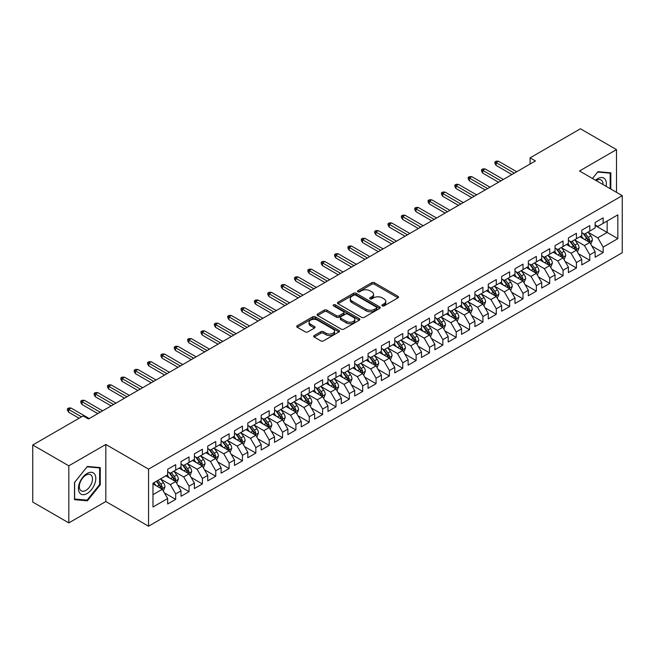 <?xml version="1.0" encoding="UTF-8"?>
<svg xmlns="http://www.w3.org/2000/svg" width="655" height="655" viewBox="0 0 655 655"><rect width="100%" height="100%" fill="white"/><g stroke="black" fill="none" stroke-linecap="round" stroke-linejoin="round"><path stroke-width="0.98" d="M382.242 305.885A1.302 0.753 0 0 0 384.076 305.885L398.011 297.845A1.85 1.073 0 0 0 398.551 297.092A1.85 1.073 0 0 0 398.011 296.33L374.406 282.706A1.85 1.073 0 0 0 371.786 282.706L357.851 290.746A1.302 0.753 0 0 0 357.474 291.279A1.302 0.753 0 0 0 357.851 291.811A1.302 0.753 0 0 0 359.685 291.811L361.486 290.771A5.936 3.422 0 0 1 369.878 290.771L371.852 291.901A5.936 3.422 0 0 1 373.587 294.324A5.936 3.422 0 0 1 371.852 296.748L370.042 297.788A1.302 0.753 0 0 0 369.666 298.32A1.302 0.753 0 0 0 370.042 298.852A1.302 0.753 0 0 0 371.884 298.852L373.686 297.804A5.936 3.422 0 0 1 382.078 297.804L384.043 298.942A5.936 3.422 0 0 1 385.779 301.365A5.936 3.422 0 0 1 384.043 303.789L382.242 304.829A1.302 0.753 0 0 0 381.857 305.361A1.302 0.753 0 0 0 382.242 305.885L382.242 304.829M314.22 335.548A1.85 1.073 0 0 0 313.68 336.302A1.85 1.073 0 0 0 314.22 337.063L320.844 340.878A1.85 1.073 0 0 0 323.464 340.878L338.938 331.946A1.85 1.073 0 0 0 339.478 331.193A1.85 1.073 0 0 0 338.938 330.431L315.333 316.807A1.85 1.073 0 0 0 312.713 316.807L297.239 325.74A1.85 1.073 0 0 0 296.699 326.501A1.85 1.073 0 0 0 297.239 327.254L305.238 331.872A1.85 1.073 0 0 0 307.858 331.872L314.482 328.049A1.85 1.073 0 0 0 315.03 327.295A1.85 1.073 0 0 0 314.482 326.534L310.519 324.25A4.962 2.866 0 0 1 309.062 322.219A4.962 2.866 0 0 1 312.124 319.575A4.962 2.866 0 0 1 317.536 320.197L333.067 329.17A4.962 2.866 0 0 1 334.525 331.193A4.962 2.866 0 0 1 331.463 333.837A4.962 2.866 0 0 1 326.051 333.215L323.464 331.725A1.85 1.073 0 0 0 320.844 331.725L314.22 335.548L314.22 337.063L320.844 333.264L320.844 331.725M68.816 465.82L68.816 522.895L105.823 501.525L105.823 444.458L68.816 465.82L32.75 444.999L83.111 415.925L88.458 419.003L535.422 160.95L530.075 157.863L530.075 164.037M105.823 444.458L148.562 469.136L622.25 195.657L622.25 252.732L148.562 526.211L148.562 469.136M616.502 192.341L616.502 149.618L579.503 170.98L622.25 195.657M616.502 149.618L580.436 128.789L530.075 157.863M361.617 317.339A1.85 1.073 0 0 0 364.245 317.339L379.712 308.407A1.85 1.073 0 0 0 380.26 307.645A1.85 1.073 0 0 0 379.712 306.892L356.115 293.268A1.85 1.073 0 0 0 353.495 293.268L338.021 302.201A1.85 1.073 0 0 0 337.472 302.954A1.85 1.073 0 0 0 338.021 303.715L361.617 317.339M334.017 306.172A1.302 0.753 0 0 1 335.335 306.352L359.3 320.189L343.85 329.113A1.85 1.073 0 0 1 341.23 329.113L317.634 315.481L317.634 313.966A1.85 1.073 0 0 0 317.085 314.727A1.85 1.073 0 0 0 317.634 315.481M317.634 313.966L324.25 310.151A1.85 1.073 0 0 1 326.878 310.151L336.449 315.677A1.85 1.073 0 0 0 339.069 315.677L343.457 313.139A1.85 1.073 0 0 0 344.006 312.378A1.85 1.073 0 0 0 343.457 311.624L333.493 305.869A1.302 0.753 0 0 1 333.117 305.336A1.302 0.753 0 0 1 333.919 304.649A1.302 0.753 0 0 1 335.335 304.812L359.325 318.666A1.85 1.073 0 0 1 359.873 319.419A1.85 1.073 0 0 1 359.325 320.18L359.325 318.666M595.133 225.508L607.152 232.443L607.152 221.03L617.845 214.865L603.149 223.347L603.149 217.869L595.133 222.495L595.133 227.973L589.787 231.059L589.787 225.582L581.771 230.208L581.771 235.685L576.433 238.772L576.433 233.295L568.417 237.921L568.417 243.398L563.071 246.485L563.071 241.007L555.055 245.633L555.055 251.111L549.717 254.197L549.717 248.72L541.701 253.346L541.701 258.823L536.355 261.91L536.355 256.433L528.339 261.058L528.339 266.536L523.001 269.623L523.001 264.145L514.986 268.771L514.986 274.248L509.639 277.335L509.639 271.858L501.624 276.484L501.624 281.961L496.285 285.04L496.285 279.57L488.27 284.196L488.27 289.674L482.923 292.752L482.923 287.283L474.908 291.909L474.908 297.386L469.561 300.465L469.561 294.996L461.554 299.622L461.554 305.099L456.208 308.177L456.208 302.708L448.192 307.334L448.192 312.812L442.845 315.89L442.845 310.421L434.83 315.047L434.83 320.524L429.492 323.603L429.492 318.125L421.476 322.759L421.476 328.229L416.13 331.315L416.13 325.838L408.114 330.472L408.114 335.941L402.776 339.028L402.776 333.551L394.76 338.185L394.76 343.654L389.414 346.741L389.414 341.263L381.398 345.897L381.398 351.367L376.06 354.453L376.06 348.976L368.044 353.61L368.044 359.079L362.698 362.166L362.698 356.688L354.683 361.314L354.683 366.792L349.344 369.878L349.344 364.401L341.329 369.027L341.329 374.504L335.982 377.591L335.982 372.114L327.967 376.74L327.967 382.217L322.62 385.304L322.62 379.826L314.613 384.452L314.613 389.93L309.266 393.016L309.266 387.539L301.251 392.165L301.251 397.642L295.904 400.729L295.904 395.252L287.889 399.877L287.889 405.355L282.551 408.442L282.551 402.964L274.535 407.59L274.535 413.068L269.189 416.154L269.189 410.677L261.173 415.303L261.173 420.78L255.835 423.867L255.835 418.389L247.819 423.015L247.819 428.493L242.473 431.579L242.473 426.102L234.457 430.728L234.457 436.205L229.119 439.292L229.119 433.815L221.103 438.441L221.103 443.918L215.757 447.005L215.757 441.527L207.741 446.153L207.741 451.631L202.403 454.717L202.403 449.24L194.388 453.866L194.388 459.343L189.041 462.43L189.041 456.953L181.026 461.578L181.026 467.056L175.687 470.143L175.687 464.665L167.672 469.291L167.672 474.769L152.975 483.251L152.975 507.003L167.672 498.52L162.325 489.269L152.975 483.865M617.845 214.865L617.845 238.617L603.149 247.099L597.802 237.847L588.116 232.255M591.858 246.059L603.149 252.576L603.149 247.099M603.149 252.576L595.133 257.202L595.133 251.725L589.787 254.811L584.448 245.56L574.762 239.967M578.504 253.772L589.787 260.289L589.787 254.811M589.787 260.289L581.771 264.915L581.771 259.437L576.433 262.524L571.086 253.272L561.4 247.68M565.142 261.484L576.433 268.001L576.433 262.524M576.433 268.001L568.417 272.627L568.417 267.15L563.071 270.237L557.733 260.985L548.047 255.393M551.788 269.197L563.071 275.714L563.071 270.237M563.071 275.714L555.055 280.34L555.055 274.863L549.717 277.949L544.37 268.697L534.685 263.105M538.426 276.909L549.717 283.427L549.717 277.949M549.717 283.427L541.701 288.053L541.701 282.575L536.355 285.662L531.017 276.41L521.331 270.818M525.073 284.622L536.355 291.139L536.355 285.662M536.355 291.139L528.339 295.765L528.339 290.288L523.001 293.375L517.655 284.114L507.969 278.531M511.711 292.335L523.001 298.852L523.001 293.375M523.001 298.852L514.986 303.478L514.986 298L509.639 301.087L504.293 291.827L494.615 286.235M498.349 300.047L509.639 306.565L509.639 301.087M509.639 306.565L501.624 311.19L501.624 305.713L496.285 308.8L490.939 299.54L481.253 293.948M484.995 307.76L496.285 314.277L496.285 308.8M496.285 314.277L488.27 318.903L488.27 313.426L482.923 316.512L477.577 307.252L467.891 301.66M471.633 315.473L482.923 321.99L482.923 316.512M482.923 321.99L474.908 326.616L474.908 321.138L469.561 324.225L464.223 314.965L454.537 309.373M458.279 323.185L469.561 329.694L469.561 324.225M469.561 329.694L461.554 334.328L461.554 328.851L456.208 331.938L450.861 322.678L441.175 317.085M444.917 330.898L456.208 337.407L456.208 331.938M456.208 337.407L448.192 342.041L448.192 336.564L442.845 339.65L437.507 330.39L427.821 324.798M431.563 338.602L442.845 345.119L442.845 339.65M442.845 345.119L434.83 349.754L434.83 344.276L429.492 347.363L424.145 338.103L414.459 332.511M418.201 346.315L429.492 352.832L429.492 347.363M429.492 352.832L421.476 357.466L421.476 351.989L416.13 355.075L410.791 345.815L401.106 340.223M404.847 354.027L416.13 360.545L416.13 355.075M416.13 360.545L408.114 365.179L408.114 359.701L402.776 362.788L397.429 353.528L387.744 347.936M391.485 361.74L402.776 368.257L402.776 362.788M402.776 368.257L394.76 372.883L394.76 367.414L389.414 370.493L384.076 361.241L374.39 355.649M378.131 369.453L389.414 375.97L389.414 370.493M389.414 375.97L381.398 380.596L381.398 375.127L376.06 378.205L370.714 368.953L361.028 363.361M364.769 377.165L376.06 383.683L376.06 378.205M376.06 383.683L368.044 388.309L368.044 382.839L362.698 385.918L357.352 376.666L347.674 371.074M351.407 384.878L362.698 391.395L362.698 385.918M362.698 391.395L354.683 396.021L354.683 390.552L349.344 393.63L343.998 384.379L334.312 378.786M338.054 392.591L349.344 399.108L349.344 393.63M349.344 399.108L341.329 403.734L341.329 398.265L335.982 401.343L330.636 392.091L320.958 386.499M324.692 400.303L335.982 406.82L335.982 401.343M335.982 406.82L327.967 411.446L327.967 405.969L322.62 409.056L317.282 399.804L307.596 394.212M311.338 408.016L322.62 414.533L322.62 409.056M322.62 414.533L314.613 419.159L314.613 413.682L309.266 416.768L303.92 407.516L294.234 401.924M297.976 415.728L309.266 422.246L309.266 416.768M309.266 422.246L301.251 426.872L301.251 421.394L295.904 424.481L290.566 415.229L280.88 409.637M284.622 423.441L295.904 429.958L295.904 424.481M295.904 429.958L287.889 434.584L287.889 429.107L282.551 432.194L277.204 422.942L267.518 417.35M271.26 431.154L282.551 437.671L282.551 432.194M282.551 437.671L274.535 442.297L274.535 436.819L269.189 439.906L263.85 430.654L254.165 425.062M257.906 438.866L269.189 445.384L269.189 439.906M269.189 445.384L261.173 450.01L261.173 444.532L255.835 447.619L250.488 438.367L240.803 432.775M244.544 446.579L255.835 453.096L255.835 447.619M255.835 453.096L247.819 457.722L247.819 452.245L242.473 455.331L237.135 446.08L227.449 440.488M231.19 454.292L242.473 460.809L242.473 455.331M242.473 460.809L234.457 465.435L234.457 459.957L229.119 463.044L223.773 453.792L214.087 448.2M217.828 462.004L229.119 468.522L229.119 463.044M229.119 468.522L221.103 473.147L221.103 467.67L215.757 470.757L210.419 461.505L200.733 455.913M204.475 469.717L215.757 476.234L215.757 470.757M215.757 476.234L207.741 480.86L207.741 475.383L202.403 478.469L197.057 469.217L187.371 463.625M191.113 477.43L202.403 483.947L202.403 478.469M202.403 483.947L194.388 488.573L194.388 483.095L189.041 486.182L183.695 476.93L174.017 471.338M177.751 485.142L189.041 491.659L189.041 486.182M189.041 491.659L181.026 496.285L181.026 490.808L175.687 493.895L170.341 484.643L160.655 479.051M164.397 492.855L175.687 499.372L175.687 493.895M175.687 499.372L167.672 503.998L167.672 498.52M167.672 471.682L170.341 473.221L175.687 470.143M152.975 494.664L162.325 489.269M181.026 463.969L183.695 465.508L189.041 462.43M170.341 484.643L175.687 481.556L165.797 475.849M181.026 490.808L175.687 481.556M194.388 456.257L197.057 457.796L202.403 454.717M183.695 476.93L189.041 473.843L179.159 468.137M194.388 483.095L189.041 473.843M207.741 448.544L210.419 450.083L215.757 447.005M197.057 469.217L202.403 466.131L192.513 460.424M207.741 475.383L202.403 466.131M221.103 440.831L223.773 442.379L229.119 439.292M210.419 461.505L215.757 458.418L205.875 452.711M221.103 467.67L215.757 458.418M234.457 433.119L237.135 434.666L242.473 431.579M223.773 453.792L229.119 450.706L219.228 444.999M234.457 459.957L229.119 450.706M247.819 425.406L250.488 426.954L255.835 423.867M237.135 446.08L242.473 442.993L232.59 437.286M247.819 452.245L242.473 442.993M261.173 417.694L263.85 419.241L269.189 416.154M250.488 438.367L255.835 435.28L245.944 429.574M261.173 444.532L255.835 435.28M274.535 409.981L277.204 411.528L282.551 408.442M263.85 430.654L269.189 427.568L259.306 421.861M274.535 436.819L269.189 427.568M287.889 402.268L290.566 403.816L295.904 400.729M277.204 422.942L282.551 419.855L272.66 414.148M287.889 429.107L282.551 419.855M301.251 394.556L303.92 396.103L309.266 393.016M290.566 415.229L295.904 412.142L286.022 406.436M301.251 421.394L295.904 412.142M314.613 386.843L317.282 388.39L322.62 385.304M303.92 407.516L309.266 404.43L299.384 398.723M314.613 413.682L309.266 404.43M327.967 379.13L330.636 380.678L335.982 377.591M317.282 399.804L322.62 396.717L312.738 391.01M327.967 405.969L322.62 396.717M341.329 371.418L343.998 372.965L349.344 369.878M330.636 392.091L335.982 389.005L326.1 383.298M341.329 398.265L335.982 389.005M354.683 363.713L357.352 365.253L362.698 362.166M343.998 384.379L349.344 381.292L339.454 375.585M354.683 390.552L349.344 381.292M368.044 356.001L370.714 357.54L376.06 354.453M357.352 376.666L362.698 373.579L352.816 367.873M368.044 382.839L362.698 373.579M381.398 348.288L384.076 349.827L389.414 346.741M370.714 368.953L376.06 365.867L366.17 360.16M381.398 375.127L376.06 365.867M394.76 340.575L397.429 342.115L402.776 339.028M384.076 361.241L389.414 358.154L379.532 352.447M394.76 367.414L389.414 358.154M408.114 332.863L410.791 334.402L416.13 331.315M397.429 353.528L402.776 350.441L392.885 344.735M408.114 359.701L402.776 350.441M421.476 325.15L424.145 326.689L429.492 323.603M410.791 345.815L416.13 342.729L406.247 337.022M421.476 351.989L416.13 342.729M434.83 317.438L437.507 318.977L442.845 315.89M424.145 338.103L429.492 335.016L419.601 329.309M434.83 344.276L429.492 335.016M448.192 309.725L450.861 311.264L456.208 308.177M437.507 330.39L442.845 327.303L432.963 321.597M448.192 336.564L442.845 327.303M461.554 302.012L464.223 303.552L469.561 300.465M450.861 322.678L456.208 319.591L446.325 313.884M461.554 328.851L456.208 319.591M474.908 294.3L477.577 295.839L482.923 292.752M464.223 314.965L469.561 311.886L459.679 306.172M474.908 321.138L469.561 311.886M488.27 286.587L490.939 288.126L496.285 285.04M477.577 307.252L482.923 304.174L473.041 298.467M488.27 313.426L482.923 304.174M501.624 278.874L504.293 280.414L509.639 277.335M490.939 299.54L496.285 296.461L486.395 290.755M501.624 305.713L496.285 296.461M514.986 271.162L517.655 272.701L523.001 269.623M504.293 291.827L509.639 288.749L499.757 283.042M514.986 298L509.639 288.749M528.339 263.449L531.017 264.988L536.355 261.91M517.655 284.114L523.001 281.036L513.111 275.329M528.339 290.288L523.001 281.036M541.701 255.737L544.37 257.276L549.717 254.197M531.017 276.41L536.355 273.323L526.473 267.617M541.701 282.575L536.355 273.323M555.055 248.024L557.733 249.563L563.071 246.485M544.37 268.697L549.717 265.611L539.826 259.904M555.055 274.863L549.717 265.611M568.417 240.311L571.086 241.851L576.433 238.772M557.733 260.985L563.071 257.898L553.188 252.191M568.417 267.15L563.071 257.898M581.771 232.599L584.448 234.146L589.787 231.059M571.086 253.272L576.433 250.185L566.542 244.479M581.771 259.437L576.433 250.185M595.133 224.886L597.802 226.434L603.149 223.347M584.448 245.56L589.787 242.473L579.904 236.766M595.133 251.725L589.787 242.473M32.75 444.999L32.75 502.066L68.816 522.895M105.823 501.525L148.562 526.211M597.802 237.847L607.152 232.443L617.845 238.617M610.828 189.066L610.828 172.838L597.941 171.684L592.48 178.471L597.671 172.06L610.157 173.182L610.157 188.681M100.272 484.79L100.272 467.596L87.385 466.45L74.498 482.481L74.498 499.675L87.385 500.821L100.272 484.79L99.609 484.405M382.757 306.073L384.043 305.328A5.936 3.422 0 0 0 385.779 302.905L385.779 301.365M373.587 294.324L373.587 295.872A5.936 3.422 0 0 1 371.852 298.287L370.566 299.032M398.011 296.33L398.011 297.845L374.406 284.245A1.85 1.073 0 0 0 371.786 284.245L358.367 291.991M379.712 306.892L379.712 308.407L356.115 294.807A1.85 1.073 0 0 0 353.495 294.807L338.046 303.724M376.437 308.177A1.302 0.753 0 0 0 376.822 307.645A1.302 0.753 0 0 0 376.437 307.121L355.722 295.159A1.302 0.753 0 0 0 353.888 295.159L351.981 296.256A5.936 3.422 0 0 0 350.245 298.68A5.936 3.422 0 0 0 351.981 301.103L366.145 309.275A5.936 3.422 0 0 0 374.537 309.275L376.437 308.177L376.437 309.725A1.302 0.753 0 0 0 376.822 309.193L376.822 307.645M350.245 298.68L350.245 300.219A5.936 3.422 0 0 0 351.981 302.643L351.981 301.103M376.437 309.725L374.537 310.822A5.936 3.422 0 0 1 366.145 310.822L351.981 302.643M317.659 315.497L324.25 311.69L324.25 310.151M344.006 312.378L344.006 313.925A1.85 1.073 0 0 1 343.457 314.678L339.069 317.216A1.85 1.073 0 0 1 336.449 317.216L326.878 311.69A1.85 1.073 0 0 0 324.25 311.69M346.38 321.409A4.962 2.866 0 0 0 351.784 322.031A4.962 2.866 0 0 0 354.846 319.386A4.962 2.866 0 0 0 353.397 317.356L347.92 314.195A1.85 1.073 0 0 0 345.3 314.195L340.903 316.733A1.85 1.073 0 0 0 340.363 317.487A1.85 1.073 0 0 0 340.903 318.248L346.38 321.409L346.38 322.948A4.962 2.866 0 0 0 351.784 323.57A4.962 2.866 0 0 0 354.846 320.925L354.846 319.386M340.363 317.487L340.363 319.034A1.85 1.073 0 0 0 340.903 319.787L340.903 318.248M346.38 322.948L340.903 319.787M334.525 331.193L334.525 332.732A4.962 2.866 0 0 1 331.463 335.385A4.962 2.866 0 0 1 326.051 334.762L323.464 333.264A1.85 1.073 0 0 0 320.844 333.264M309.062 322.219L309.062 323.767A4.962 2.866 0 0 0 310.519 325.789L310.519 324.25M314.457 328.065L310.519 325.789M338.938 330.431L338.938 331.946L315.333 318.355A1.85 1.073 0 0 0 312.713 318.355L297.264 327.271L297.239 325.74M86.026 500.035L87.385 500.821M590.777 244.184L592.431 240.139A5.003 2.89 -120 0 0 590.835 235.882L588.002 232.091M583.474 238.829L581.321 235.947M588.845 241.924L589.729 240.352A5.003 2.89 -120 0 0 588.296 237.347L585.464 233.557M583.842 233.794L587.347 238.469A2.546 1.474 60 0 1 587.805 239.247L589.729 240.352M582.958 233.286L586.692 238.273A5.003 2.89 60 0 1 588.125 241.277L588.231 241.572M514.314 173.141L496.122 162.636L496.122 165.412L494.918 163.48L494.918 161.941L496.122 162.636L498.529 161.245L516.721 171.749M496.122 165.412L511.907 174.525M494.918 161.941L496.253 161.171L498.529 161.245M577.423 251.897L579.077 247.852A5.003 2.89 -120 0 0 577.481 243.594L574.64 239.804M570.12 246.542L567.959 243.66M575.491 249.637L576.375 248.065A5.003 2.89 -120 0 0 574.943 245.06L572.102 241.269M570.48 241.507L573.985 246.182A2.546 1.474 60 0 1 574.451 246.96L576.375 248.065M569.604 240.999L573.338 245.985A5.003 2.89 60 0 1 574.771 248.99L574.869 249.285M564.061 259.609L565.715 255.565A5.003 2.89 -120 0 0 564.119 251.307L561.286 247.516M556.758 254.255L554.605 251.373M562.129 257.349L563.013 255.777A5.003 2.89 -120 0 0 561.581 252.773L558.748 248.982M557.127 249.219L560.631 253.894A2.546 1.474 60 0 1 561.089 254.672L563.013 255.777M556.242 248.712L559.976 253.698A5.003 2.89 60 0 1 561.409 256.703L561.515 256.997M500.96 180.854L482.76 170.349L482.76 173.125L481.564 171.192L481.564 169.653L482.76 170.349L485.167 168.957L503.359 179.462M482.76 173.125L498.553 182.237M481.564 169.653L482.899 168.884L485.167 168.957M487.598 188.558L469.406 178.062L469.406 180.837L468.202 178.905L468.202 177.366L469.406 178.062L471.813 176.67L490.005 187.174M469.406 180.837L485.191 189.95M468.202 177.366L469.537 176.596L471.813 176.67M606.088 186.323A12.281 7.09 120 0 0 605.187 179.364A12.281 7.09 120 0 0 595.534 180.231M603.018 184.554A9.301 5.371 120 0 0 602.15 180.927A9.301 5.371 120 0 0 601.102 179.961A9.301 5.371 120 0 0 596.165 180.6M609.33 172.699L610.157 173.182M79.599 492.838A12.281 7.09 120 0 0 91.463 489.662A12.281 7.09 120 0 0 94.639 474.13A12.281 7.09 120 0 0 82.776 477.307A12.281 7.09 120 0 0 79.599 492.838M80.205 489.858A9.301 5.371 120 0 0 81.253 490.832A9.301 5.371 120 0 0 89.899 486.493A9.301 5.371 120 0 0 91.594 475.694A9.301 5.371 120 0 0 90.546 474.728A9.301 5.371 120 0 0 81.9 479.067A9.301 5.371 120 0 0 80.205 489.858M87.115 466.827L99.609 467.94L99.609 484.594L87.115 500.133L74.629 499.02L74.629 482.367L87.09 466.81M98.782 467.465L99.609 467.94M550.699 267.322L552.361 263.277A5.003 2.89 -120 0 0 550.765 259.02L547.924 255.229M543.404 261.967L541.243 259.085M548.767 265.062L549.66 263.49A5.003 2.89 -120 0 0 548.227 260.485L545.386 256.695M543.765 256.932L547.269 261.607A2.546 1.474 60 0 1 547.736 262.385L549.66 263.49M542.889 256.424L546.622 261.41A5.003 2.89 60 0 1 548.055 264.415L548.153 264.71M537.346 275.034L539 270.99A5.003 2.89 -120 0 0 537.403 266.732L534.562 262.942M530.042 269.68L527.889 266.798M535.413 272.775L536.298 271.203A5.003 2.89 -120 0 0 534.865 268.198L532.024 264.407M530.411 264.645L533.915 269.32A2.546 1.474 60 0 1 534.374 270.097L536.298 271.203M529.527 264.137L533.26 269.123A5.003 2.89 60 0 1 534.693 272.128L534.799 272.423M474.236 196.271L456.044 185.774L456.044 188.55L454.848 186.618L454.848 185.078L456.044 185.774L458.451 184.382L476.643 194.887M456.044 188.55L471.837 197.663M454.848 185.078L456.183 184.309L458.451 184.382M460.883 203.983L442.69 193.479L442.69 196.263L441.486 194.33L441.486 192.791L442.69 193.479L445.089 192.095L463.29 202.6M442.69 196.263L458.475 205.375M441.486 192.791L442.821 192.021L445.089 192.095M523.984 282.747L525.646 278.702A5.003 2.89 -120 0 0 524.041 274.445L521.208 270.654M516.689 277.392L514.527 274.51M522.051 280.487L522.944 278.915A5.003 2.89 -120 0 0 521.503 275.902L518.67 272.12M517.049 272.357L520.553 277.032A2.546 1.474 60 0 1 521.02 277.81L522.944 278.915M516.173 271.85L519.906 276.836A5.003 2.89 60 0 1 521.339 279.841L521.437 280.135M447.521 211.696L429.328 201.191L429.328 203.975L428.124 202.043L428.124 200.504L429.328 201.191L431.735 199.808L449.928 210.312M429.328 203.975L445.122 213.088M428.124 200.504L429.467 199.726L431.735 199.808M510.63 290.46L512.284 286.415A5.003 2.89 -120 0 0 510.687 282.149L507.846 278.367M503.327 285.097L501.173 282.223M508.698 288.2L509.582 286.628A5.003 2.89 -120 0 0 508.149 283.615L505.308 279.832M503.695 280.07L507.199 284.745A2.546 1.474 60 0 1 507.658 285.523L509.582 286.628M502.811 279.562L506.544 284.54A5.003 2.89 60 0 1 507.977 287.553L508.083 287.848M434.167 219.409L415.974 208.904L415.974 211.688L414.771 209.756L414.771 208.216L415.974 208.904L418.373 207.52L436.574 218.025M415.974 211.688L431.76 220.8M414.771 208.216L416.105 207.439L418.373 207.52M497.268 298.172L498.93 294.128A5.003 2.89 -120 0 0 497.325 289.862L494.492 286.079M489.965 292.81L487.811 289.936M495.336 295.913L496.22 294.341A5.003 2.89 -120 0 0 494.787 291.328L491.954 287.545M490.333 287.782L493.837 292.457A2.546 1.474 60 0 1 494.304 293.235L496.22 294.341M489.449 287.267L493.19 292.253A5.003 2.89 60 0 1 494.623 295.266L494.721 295.561M420.805 227.121L402.612 216.617L402.612 219.392L401.409 217.468L401.409 215.929L402.612 216.617L405.019 215.233L423.212 225.738M402.612 219.392L418.406 228.513M401.409 215.929L402.743 215.151L405.019 215.233M483.914 305.885L485.568 301.84A5.003 2.89 -120 0 0 483.971 297.575L481.13 293.792M476.611 300.522L474.449 297.648M481.982 303.625L482.866 302.053A5.003 2.89 -120 0 0 481.433 299.04L478.592 295.258M476.971 295.495L480.483 300.17A2.546 1.474 60 0 1 480.942 300.948L482.866 302.053M476.095 294.979L479.828 299.965A5.003 2.89 60 0 1 481.261 302.978L481.359 303.273M407.451 234.834L389.258 224.329L389.258 227.105L388.055 225.181L388.055 223.642L389.258 224.329L391.657 222.946L409.85 233.45M389.258 227.105L405.044 236.226M388.055 223.642L389.389 222.864L391.657 222.946M470.552 313.598L472.206 309.553A5.003 2.89 -120 0 0 470.609 305.287L467.776 301.505M463.249 308.235L461.095 305.361M468.62 311.338L469.504 309.766A5.003 2.89 -120 0 0 468.071 306.753L465.238 302.97M463.617 303.208L467.121 307.883A2.546 1.474 60 0 1 467.588 308.661L469.504 309.766M462.733 302.692L466.475 307.678A5.003 2.89 60 0 1 467.907 310.691L468.006 310.986M394.089 242.547L375.896 232.042L375.896 234.817L374.693 232.893L374.693 231.354L375.896 232.042L378.303 230.658L396.496 241.163M375.896 234.817L391.69 243.938M374.693 231.354L376.027 230.576L378.303 230.658M457.198 321.31L458.852 317.266A5.003 2.89 -120 0 0 457.255 313L454.414 309.217M449.895 315.947L447.733 313.074M455.266 319.05L456.15 317.478A5.003 2.89 -120 0 0 454.717 314.465L451.876 310.683M450.255 310.912L453.759 315.595A2.546 1.474 60 0 1 454.226 316.373L456.15 317.478M449.379 310.404L453.113 315.391A5.003 2.89 60 0 1 454.545 318.404L454.644 318.69M380.735 250.259L362.543 239.755L362.543 242.53L361.339 240.606L361.339 239.059L362.543 239.755L364.941 238.371L383.134 248.875M362.543 242.53L378.328 251.651M361.339 239.059L362.673 238.289L364.941 238.371M443.836 329.023L445.49 324.978A5.003 2.89 -120 0 0 443.893 320.713L441.061 316.93M436.533 323.66L434.38 320.786M441.904 326.763L442.788 325.191A5.003 2.89 -120 0 0 441.355 322.178L438.522 318.395M436.901 318.625L440.406 323.308A2.546 1.474 60 0 1 440.864 324.078L442.788 325.191M436.017 318.117L439.751 323.103A5.003 2.89 60 0 1 441.183 326.116L441.29 326.403M367.373 257.972L349.18 247.467L349.18 250.243L347.977 248.319L347.977 246.771L349.18 247.467L351.588 246.083L369.78 256.588M349.18 250.243L364.966 259.364M347.977 246.771L349.311 246.002L351.588 246.083M430.482 336.735L432.136 332.691A5.003 2.89 -120 0 0 430.54 328.425L427.699 324.643M423.179 331.373L421.018 328.499M428.55 334.476L429.434 332.904A5.003 2.89 -120 0 0 428.002 329.891L425.16 326.108M423.539 326.337L427.044 331.021A2.546 1.474 60 0 1 427.51 331.79L429.434 332.904M422.663 325.83L426.397 330.816A5.003 2.89 60 0 1 427.83 333.829L427.928 334.115M354.019 265.684L335.819 255.18L335.819 257.955L334.623 256.031L334.623 254.484L335.819 255.18L338.226 253.796L356.418 264.301M335.819 257.955L351.612 267.076M334.623 254.484L335.958 253.714L338.226 253.796M417.12 344.448L418.774 340.404A5.003 2.89 -120 0 0 417.178 336.138L414.345 332.355M409.817 339.085L407.664 336.212M415.188 342.188L416.072 340.616A5.003 2.89 -120 0 0 414.64 337.603L411.807 333.821M410.186 334.05L413.69 338.733A2.546 1.474 60 0 1 414.148 339.503L416.072 340.616M409.301 333.542L413.035 338.529A5.003 2.89 60 0 1 414.468 341.542L414.574 341.828M340.657 273.397L322.465 262.892L322.465 265.668L321.261 263.744L321.261 262.197L322.465 262.892L324.872 261.509L343.064 272.013M322.465 265.668L338.25 274.789M321.261 262.197L322.596 261.427L324.872 261.509M403.758 352.153L405.42 348.116A5.003 2.89 -120 0 0 403.824 343.85L400.983 340.068M396.463 346.798L394.302 343.916M401.834 349.901L402.719 348.329A5.003 2.89 -120 0 0 401.286 345.316L398.445 341.525M396.824 341.763L400.328 346.446A2.546 1.474 60 0 1 400.794 347.215L402.719 348.329M395.947 341.255L399.681 346.241A5.003 2.89 60 0 1 401.114 349.254L401.212 349.541M327.303 281.11L309.103 270.605L309.103 273.381L307.907 271.457L307.907 269.909L309.103 270.605L311.51 269.221L329.702 279.726M309.103 273.381L324.896 282.502M307.907 269.909L309.242 269.139L311.51 269.221M390.405 359.865L392.058 355.829A5.003 2.89 -120 0 0 390.462 351.563L387.621 347.772M383.101 354.511L380.948 351.629M388.472 357.614L389.357 356.042A5.003 2.89 -120 0 0 387.924 353.029L385.083 349.238M383.47 349.475L386.974 354.159A2.546 1.474 60 0 1 387.433 354.928L389.357 356.042M382.585 348.968L386.319 353.954A5.003 2.89 60 0 1 387.752 356.967L387.858 357.253M313.941 288.822L295.749 278.318L295.749 281.093L294.545 279.169L294.545 277.622L295.749 278.318L298.148 276.934L316.349 287.43M295.749 281.093L311.534 290.214M294.545 277.622L295.88 276.852L298.148 276.934M377.043 367.578L378.705 363.541A5.003 2.89 -120 0 0 377.108 359.276L374.267 355.485M369.748 362.223L367.586 359.341M375.11 365.326L376.003 363.754A5.003 2.89 -120 0 0 374.57 360.741L371.729 356.95M370.108 357.188L373.612 361.871A2.546 1.474 60 0 1 374.079 362.641L376.003 363.754M369.232 356.68L372.965 361.666A5.003 2.89 60 0 1 374.398 364.679L374.496 364.966M300.579 296.535L282.387 286.03L282.387 288.806L281.183 286.882L281.183 285.334L282.387 286.03L284.794 284.638L302.987 295.143M282.387 288.806L298.181 297.927M281.183 285.334L282.526 284.565L284.794 284.638M363.689 375.29L365.343 371.254A5.003 2.89 -120 0 0 363.746 366.988L360.905 363.197M356.385 369.936L354.232 367.054M361.756 373.039L362.641 371.467A5.003 2.89 -120 0 0 361.208 368.454L358.367 364.663M356.754 364.901L360.258 369.584A2.546 1.474 60 0 1 360.717 370.353L362.641 371.467M355.87 364.393L359.603 369.379A5.003 2.89 60 0 1 361.036 372.392L361.142 372.679M287.226 304.248L269.033 293.743L269.033 296.519L267.829 294.594L267.829 293.047L269.033 293.743L271.432 292.351L289.633 302.856M269.033 296.519L284.819 305.631M267.829 293.047L269.164 292.277L271.432 292.351M350.327 383.003L351.989 378.967A5.003 2.89 -120 0 0 350.384 374.701L347.551 370.91M343.032 377.648L340.87 374.766M348.394 380.752L349.279 379.18A5.003 2.89 -120 0 0 347.846 376.166L345.013 372.376M343.392 372.613L346.896 377.296A2.546 1.474 60 0 1 347.363 378.066L349.279 379.18M342.508 372.106L346.249 377.092A5.003 2.89 60 0 1 347.682 380.105L347.78 380.391M273.864 311.96L255.671 301.456L255.671 304.231L254.468 302.307L254.468 300.76L255.671 301.456L258.078 300.064L276.271 310.568M255.671 304.231L271.465 313.344M254.468 300.76L255.81 299.99L258.078 300.064M336.973 390.716L338.627 386.679A5.003 2.89 -120 0 0 337.03 382.414L334.189 378.623M329.67 385.361L327.516 382.479M335.041 388.464L335.925 386.892A5.003 2.89 -120 0 0 334.492 383.879L331.651 380.088M330.03 380.326L333.542 385.009A2.546 1.474 60 0 1 334.001 385.779L335.925 386.892M329.154 379.818L332.887 384.804A5.003 2.89 60 0 1 334.32 387.817L334.418 388.104M260.51 319.673L242.317 309.168L242.317 311.944L241.114 310.02L241.114 308.472L242.317 309.168L244.716 307.776L262.909 318.281M242.317 311.944L258.103 321.056M241.114 308.472L242.448 307.703L244.716 307.776M323.611 398.428L325.265 394.392A5.003 2.89 -120 0 0 323.668 390.126L320.835 386.335M316.308 393.074L314.154 390.192M321.679 396.177L322.563 394.605A5.003 2.89 -120 0 0 321.13 391.592L318.297 387.801M316.676 388.038L320.18 392.722A2.546 1.474 60 0 1 320.647 393.491L322.563 394.605M315.792 387.531L319.534 392.517A5.003 2.89 60 0 1 320.966 395.53L321.065 395.816M247.148 327.385L228.955 316.881L228.955 319.656L227.752 317.732L227.752 316.185L228.955 316.881L231.362 315.489L249.555 325.994M228.955 319.656L244.749 328.769M227.752 316.185L229.086 315.415L231.362 315.489M310.257 406.141L311.911 402.104A5.003 2.89 -120 0 0 310.314 397.839L307.473 394.048M302.954 400.786L300.792 397.904M308.325 403.889L309.209 402.317A5.003 2.89 -120 0 0 307.776 399.304L304.935 395.514M303.314 395.751L306.818 400.426A2.546 1.474 60 0 1 307.285 401.204L309.209 402.317M302.438 395.243L306.172 400.23A5.003 2.89 60 0 1 307.604 403.243L307.703 403.529M233.794 335.098L215.601 324.593L215.601 327.369L214.398 325.437L214.398 323.898L215.601 324.593L218 323.202L236.193 333.706M215.601 327.369L231.387 336.482M214.398 323.898L215.732 323.128L218 323.202M296.895 413.854L298.549 409.817A5.003 2.89 -120 0 0 296.952 405.551L294.12 401.761M289.592 408.499L287.439 405.617M294.963 411.602L295.847 410.03A5.003 2.89 -120 0 0 294.414 407.017L291.581 403.226M289.96 403.464L293.465 408.139A2.546 1.474 60 0 1 293.931 408.916L295.847 410.03M289.076 402.956L292.81 407.942A5.003 2.89 60 0 1 294.242 410.955L294.349 411.242M220.432 342.811L202.239 332.306L202.239 335.082L201.036 333.149L201.036 331.61L202.239 332.306L204.647 330.914L222.839 341.419M202.239 335.082L218.025 344.194M201.036 331.61L202.37 330.84L204.647 330.914M283.541 421.566L285.195 417.53A5.003 2.89 -120 0 0 283.599 413.264L280.758 409.473M276.238 416.212L274.077 413.33M281.609 419.306L282.493 417.743A5.003 2.89 -120 0 0 281.06 414.73L278.219 410.939M276.598 411.176L280.103 415.851A2.546 1.474 60 0 1 280.569 416.629L282.493 417.743M275.722 410.669L279.456 415.655A5.003 2.89 60 0 1 280.889 418.668L280.987 418.954M270.179 429.279L271.833 425.234A5.003 2.89 -120 0 0 270.237 420.977L267.404 417.186M262.876 423.924L260.723 421.042M268.247 427.019L269.131 425.455A5.003 2.89 -120 0 0 267.698 422.442L264.866 418.651M263.244 418.889L266.749 423.564A2.546 1.474 60 0 1 267.207 424.342L269.131 425.455M262.36 418.381L266.094 423.367A5.003 2.89 60 0 1 267.527 426.38L267.633 426.667M256.825 436.991L258.479 432.947A5.003 2.89 -120 0 0 256.883 428.689L254.042 424.899M249.522 431.637L247.361 428.755M254.893 434.732L255.777 433.168A5.003 2.89 -120 0 0 254.345 430.155L251.504 426.364M249.882 426.601L253.387 431.277A2.546 1.474 60 0 1 253.853 432.054L255.777 433.168M249.006 426.094L252.74 431.08A5.003 2.89 60 0 1 254.173 434.093L254.271 434.38M243.464 444.704L245.117 440.659A5.003 2.89 -120 0 0 243.521 436.402L240.68 432.611M236.16 439.349L234.007 436.467M241.531 442.444L242.415 440.872A5.003 2.89 -120 0 0 240.983 437.867L238.142 434.077M236.529 434.314L240.033 438.989A2.546 1.474 60 0 1 240.491 439.767L242.415 440.872M235.644 433.807L239.378 438.793A5.003 2.89 60 0 1 240.811 441.806L240.917 442.092M230.102 452.417L231.764 448.372A5.003 2.89 -120 0 0 230.167 444.115L227.326 440.324M222.806 447.062L220.645 444.18M228.169 450.157L229.062 448.585A5.003 2.89 -120 0 0 227.629 445.58L224.788 441.789M223.167 442.027L226.671 446.702A2.546 1.474 60 0 1 227.138 447.48L229.062 448.585M222.291 441.519L226.024 446.505A5.003 2.89 60 0 1 227.457 449.51L227.555 449.805M216.748 460.129L218.402 456.085A5.003 2.89 -120 0 0 216.805 451.827L213.964 448.036M209.444 454.775L207.291 451.893M214.815 457.87L215.7 456.298A5.003 2.89 -120 0 0 214.267 453.293L211.426 449.502M209.813 449.739L213.317 454.414A2.546 1.474 60 0 1 213.776 455.192L215.7 456.298M208.929 449.232L212.662 454.218A5.003 2.89 60 0 1 214.095 457.223L214.201 457.517M203.386 467.842L205.048 463.797A5.003 2.89 -120 0 0 203.443 459.54L200.61 455.749M196.091 462.487L193.929 459.605M201.453 465.582L202.338 464.01A5.003 2.89 -120 0 0 200.905 461.005L198.072 457.215M196.451 457.452L199.955 462.127A2.546 1.474 60 0 1 200.422 462.905L202.338 464.01M195.567 456.944L199.308 461.931A5.003 2.89 60 0 1 200.741 464.935L200.839 465.23M207.078 350.523L188.877 340.019L188.877 342.794L187.682 340.862L187.682 339.323L188.877 340.019L191.285 338.627L209.477 349.131M188.877 342.794L204.671 351.907M187.682 339.323L189.017 338.553L191.285 338.627M193.716 358.236L175.524 347.731L175.524 350.507L174.32 348.575L174.32 347.035L175.524 347.731L177.931 346.339L196.123 356.844M175.524 350.507L191.309 359.62M174.32 347.035L175.655 346.266L177.931 346.339M180.362 365.948L162.162 355.444L162.162 358.219L160.966 356.287L160.966 354.748L162.162 355.444L164.569 354.052L182.761 364.557M162.162 358.219L177.955 367.332M160.966 354.748L162.301 353.978L164.569 354.052M167 373.661L148.808 363.157L148.808 365.932L147.604 364L147.604 362.461L148.808 363.157L151.215 361.765L169.408 372.269M148.808 365.932L164.593 375.045M147.604 362.461L148.939 361.691L151.215 361.765M153.638 381.374L135.446 370.869L135.446 373.645L134.242 371.712L134.242 370.173L135.446 370.869L137.853 369.477L156.046 379.982M135.446 373.645L151.239 382.757M134.242 370.173L135.585 369.404L137.853 369.477M140.285 389.086L122.092 378.582L122.092 381.357L120.888 379.425L120.888 377.886L122.092 378.582L124.491 377.19L142.692 387.694M122.092 381.357L137.877 390.47M120.888 377.886L122.223 377.116L124.491 377.19M126.923 396.791L108.73 386.294L108.73 389.07L107.526 387.138L107.526 385.598L108.73 386.294L111.137 384.903L129.33 395.407M108.73 389.07L124.524 398.183M107.526 385.598L108.869 384.829L111.137 384.903M190.032 475.555L191.686 471.51A5.003 2.89 -120 0 0 190.089 467.252L187.248 463.462M182.729 470.2L180.575 467.318M188.1 473.295L188.984 471.723A5.003 2.89 -120 0 0 187.551 468.718L184.71 464.927M183.089 465.165L186.601 469.84A2.546 1.474 60 0 1 187.06 470.617L188.984 471.723M182.213 464.657L185.946 469.643A5.003 2.89 60 0 1 187.379 472.648L187.486 472.943M113.569 404.503L95.376 394.007L95.376 396.783L94.173 394.85L94.173 393.311L95.376 394.007L97.775 392.615L115.968 403.12M95.376 396.783L111.162 405.895M94.173 393.311L95.507 392.541L97.775 392.615M176.67 483.267L178.324 479.223A5.003 2.89 -120 0 0 176.727 474.965L173.894 471.174M169.367 477.913L167.213 475.031M174.738 481.007L175.622 479.435A5.003 2.89 -120 0 0 174.189 476.431L171.356 472.64M169.735 472.877L173.239 477.552A2.546 1.474 60 0 1 173.706 478.33L175.622 479.435M168.851 472.37L172.593 477.356A5.003 2.89 60 0 1 174.025 480.361L174.124 480.655M100.207 412.216L82.014 401.712L82.014 404.495L80.811 402.563L80.811 401.024L82.014 401.712L84.421 400.328L102.614 410.832M82.014 404.495L97.808 413.608M80.811 401.024L82.145 400.254L84.421 400.328M163.316 490.98L164.97 486.935A5.003 2.89 -120 0 0 163.373 482.678L160.532 478.887M156.013 485.625L153.851 482.743M161.384 488.72L162.268 487.148A5.003 2.89 -120 0 0 160.835 484.135L157.994 480.352M156.742 481.073L159.877 485.265A2.546 1.474 60 0 1 160.344 486.043L162.268 487.148M156.389 481.278L159.23 485.068A5.003 2.89 60 0 1 160.663 488.073L160.762 488.368M81.507 416.85L68.66 409.424L68.66 412.208L67.457 410.276L67.457 408.736L68.66 409.424L71.059 408.04L89.252 418.545M68.66 412.208L79.099 418.234M67.457 408.736L68.791 407.959L71.059 408.04M384.043 305.328L384.043 303.789M370.042 298.852L370.042 297.788M371.852 298.287L371.852 296.748M357.851 291.811L357.851 290.746M371.786 284.245L371.786 282.706M374.406 284.245L374.406 282.706M338.021 303.715L338.021 302.201M353.495 294.807L353.495 293.268M356.115 294.807L356.115 293.268M366.145 310.822L366.145 309.275M374.537 310.822L374.537 309.275M326.878 311.69L326.878 310.151M336.449 317.216L336.449 315.677M339.069 317.216L339.069 315.677M343.457 314.678L343.457 313.139M335.335 306.352L335.335 304.812M323.464 333.264L323.464 331.725M326.051 334.762L326.051 333.215M314.482 328.049L314.482 326.534M312.713 318.355L312.713 316.807M315.333 318.355L315.333 316.807M589.164 242.113L592.398 240.238M588.296 237.347L590.835 235.882M584.604 239.476L586.692 238.273M575.802 249.825L579.045 247.95M574.943 245.06L577.481 243.594M571.242 247.189L573.338 245.985M562.448 257.538L565.683 255.663M561.581 252.773L564.119 251.307M557.888 254.901L559.976 253.698M549.087 265.242L552.329 263.375M548.227 260.485L550.765 259.02M544.526 262.614L546.622 261.41M535.733 272.955L538.967 271.088M534.865 268.198L537.403 266.732M531.172 270.327L533.26 269.123M522.371 280.668L525.613 278.801M521.503 275.902L524.041 274.445M517.81 278.039L519.906 276.836M509.009 288.38L512.251 286.513M508.149 283.615L510.687 282.149M504.456 285.752L506.544 284.54M495.655 296.093L498.897 294.226M494.787 291.328L497.325 289.862M491.094 293.465L493.19 292.253M482.293 303.805L485.535 301.939M481.433 299.04L483.971 297.575M477.741 301.177L479.828 299.965M468.939 311.518L472.173 309.651M468.071 306.753L470.609 305.287M464.379 308.89L466.475 307.678M455.577 319.231L458.819 317.364M454.717 314.465L457.255 313M451.025 316.602L453.113 315.391M442.223 326.943L445.457 325.077M441.355 322.178L443.893 320.713M437.663 324.315L439.751 323.103M428.861 334.656L432.103 332.789M428.002 329.891L430.54 328.425M424.301 332.028L426.397 330.816M415.507 342.368L418.741 340.502M414.64 337.603L417.178 336.138M410.947 339.74L413.035 338.529M402.145 350.081L405.388 348.214M401.286 345.316L403.824 343.85M397.585 347.453L399.681 346.241M388.792 357.794L392.026 355.927M387.924 353.029L390.462 351.563M384.231 355.166L386.319 353.954M375.43 365.506L378.672 363.64M374.57 360.741L377.108 359.276M370.869 362.878L372.965 361.666M362.068 373.219L365.31 371.352M361.208 368.454L363.746 366.988M357.515 370.591L359.603 369.379M348.714 380.932L351.956 379.065M347.846 376.166L350.384 374.701M344.153 378.303L346.249 377.092M335.352 388.644L338.594 386.769M334.492 383.879L337.03 382.414M330.8 386.008L332.887 384.804M321.998 396.357L325.232 394.482M321.13 391.592L323.668 390.126M317.438 393.72L319.534 392.517M308.636 404.069L311.878 402.195M307.776 399.304L310.314 397.839M304.084 401.433L306.172 400.23M295.282 411.782L298.516 409.907M294.414 407.017L296.952 405.551M290.722 409.146L292.81 407.942M281.92 419.495L285.162 417.62M281.06 414.73L283.599 413.264M277.36 416.858L279.456 415.655M268.566 427.207L271.8 425.332M267.698 422.442L270.237 420.977M264.006 424.571L266.094 423.367M255.204 434.92L258.447 433.045M254.345 430.155L256.883 428.689M250.644 432.284L252.74 431.08M241.851 442.633L245.085 440.758M240.983 437.867L243.521 436.402M237.29 439.996L239.378 438.793M228.489 450.345L231.731 448.47M227.629 445.58L230.167 444.115M223.928 447.709L226.024 446.505M215.127 458.058L218.369 456.183M214.267 453.293L216.805 451.827M210.574 455.421L212.662 454.218M201.773 465.77L205.015 463.896M200.905 461.005L203.443 459.54M197.212 463.134L199.308 461.931M188.411 473.475L191.653 471.608M187.551 468.718L190.089 467.252M183.858 470.847L185.946 469.643M175.057 481.188L178.291 479.321M174.189 476.431L176.727 474.965M170.496 478.559L172.593 477.356M161.695 488.9L164.937 487.033M160.835 484.135L163.373 482.678M157.143 486.272L159.23 485.068"/></g></svg>
